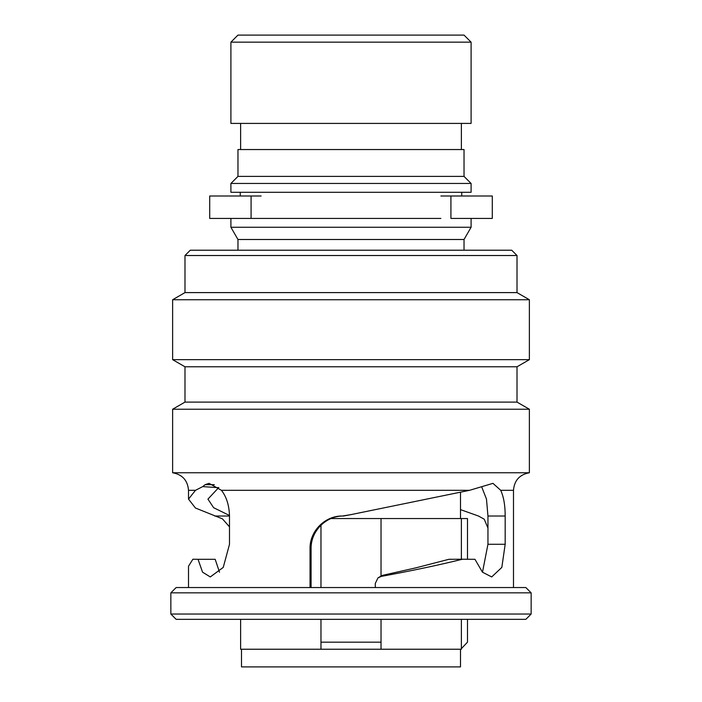 <?xml version="1.0" encoding="UTF-8"?>
<svg xmlns="http://www.w3.org/2000/svg" width="702" height="702" viewBox="0 0 702 702"><rect width="100%" height="100%" fill="white"/><g stroke="black" fill="none" stroke-linecap="round" stroke-linejoin="round"><path stroke-width="1.05" d="M261.135 195.998L209.705 195.998L209.705 218.427L440.865 218.427M251.088 195.998L251.088 218.427L261.135 218.427M450.912 195.998L492.295 195.998L492.295 218.427L450.912 218.427L450.912 195.998L440.865 195.998M517.014 255.519L184.986 255.519L190.277 250.219L511.723 250.219L517.014 255.519L517.014 292.602L184.986 292.602L172.622 299.745L172.622 359.643L529.378 359.643L529.378 299.745L172.622 299.745M529.378 359.643L517.014 366.786L184.986 366.786L184.986 402.106L172.622 409.24L172.622 472.753L529.378 472.753L529.378 409.24L172.622 409.24M517.014 366.786L517.014 402.106L184.986 402.106M531.151 592.848L525.851 587.548L176.149 587.548L170.849 592.848L170.849 614.039L531.151 614.039L531.151 592.848L170.849 592.848M531.151 614.039L525.851 619.339L176.149 619.339L170.849 614.039M188.513 587.548L188.513 566.224L192.875 559.231L198.034 559.292L202.553 572.174L210.293 576.939L223.254 567.391L229.493 544.278L229.493 516.023C229.212 505.493 226.535 496.928 221.463 490.321L209.038 483.345L205.089 484.678L202.72 486.609L195.481 490.321L188.513 499.113L195.437 508.011L222.437 518.857L229.493 526.851M229.493 515.487L213.61 507.695L207.941 499.113L218.761 487.513M219.507 572.218L215.172 559.292L198.034 559.292M311.083 548.692C310.688 531.168 325.991 515.68 343.515 516.023L351 514.61L342.497 516.023C325.017 515.593 309.608 531.221 310.038 548.692L311.083 548.692L311.083 587.548M377.948 577.913L382.09 575.464L415.944 567.83L448.911 559.292L462.442 559.231C439.303 564.961 412.223 570.691 381.204 576.412L377.948 577.913L375.298 583.432L375.298 587.548M481.774 487.083L486.477 499.087L487.951 516.023L487.951 544.278L482.485 572.218M487.951 528.071L484.24 519.208L478.466 516.023L460.503 509.634M310.038 548.692L310.038 587.548M462.442 559.231L474.947 559.292L482.441 572.174L491.707 576.939L501.833 567.391L505.177 544.278L505.177 516.023C505.203 505.493 503.72 496.928 500.719 490.321L492.962 483.345L469.533 490.321L351 514.61M229.493 516.023L214.724 516.023M343.515 516.023L342.497 516.023M218.541 487.679L202.72 486.609M192.875 559.231L193.831 559.292M382.09 575.464L381.204 576.412M331.046 518.541L461.381 518.541L461.381 559.292M461.381 619.339L461.381 649.236L381.028 649.236L381.028 642.172L381.028 649.236L240.619 649.236L240.619 619.339M237.969 35.1L464.031 35.1L471.095 42.164L230.905 42.164L237.969 35.1M460.503 518.541L460.503 492.602M464.031 250.219L464.031 239.496L471.095 227.255L471.095 218.427M237.969 250.219L237.969 239.496L464.031 239.496M237.969 239.496L230.905 227.255L471.095 227.255M230.905 227.255L230.905 218.427M461.74 195.998L461.74 192.287M240.26 195.998L240.26 192.287M230.905 192.287L471.095 192.287L471.095 183.459L230.905 183.459L230.905 192.287M230.905 183.459L237.969 176.395L464.031 176.395L471.095 183.459M464.031 176.395L464.031 149.544L237.969 149.544L237.969 176.395M461.381 149.544L461.381 123.412M240.619 149.544L240.619 123.412M230.905 42.164L230.905 123.412L471.095 123.412L471.095 42.164M241.497 649.236L241.497 666.9L460.503 666.9L460.503 649.236M461.381 518.541L467.488 518.541L467.488 559.292M467.488 619.339L467.488 642.172L460.81 649.236M320.972 525.157L320.972 587.548M320.972 619.339L320.972 642.172L381.028 642.172L381.028 619.339M381.028 518.541L381.028 575.78M320.972 642.172L320.972 649.236L320.972 642.172M469.533 490.321L221.463 490.321M195.481 490.321L188.513 490.321C187.697 480.414 182.397 474.552 172.622 472.753M513.487 587.548L513.487 490.321L500.719 490.321M205.089 484.678L214.329 484.678M505.177 544.278L487.951 544.278M505.177 516.023L487.951 516.023M517.014 292.602L529.378 299.745M517.014 402.106L529.378 409.24M188.513 490.321L188.513 499.113M513.487 490.321C514.303 480.414 519.603 474.552 529.378 472.753M184.986 255.519L184.986 292.602M184.986 366.786L172.622 359.643"/></g></svg>
